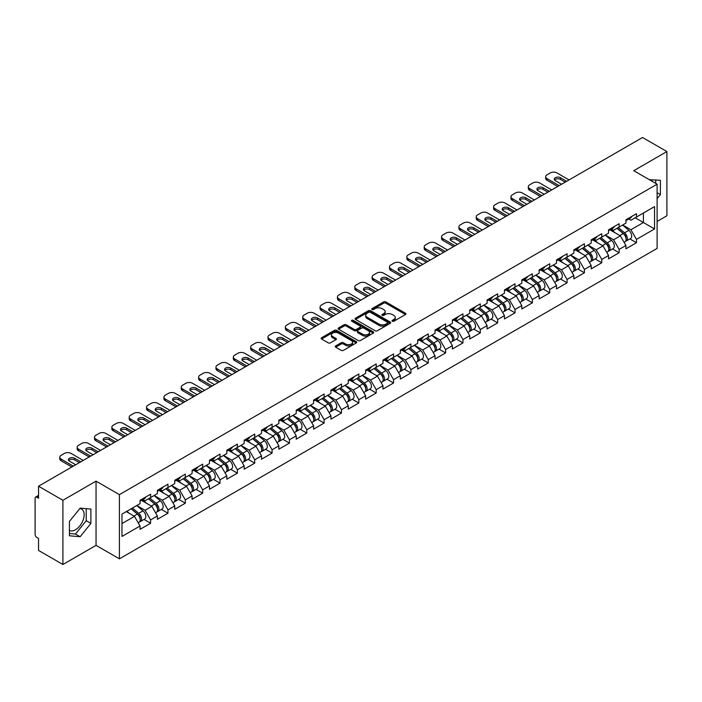 <?xml version="1.0" encoding="UTF-8"?>
<svg xmlns="http://www.w3.org/2000/svg" width="702" height="702" viewBox="0 0 702 702"><rect width="100%" height="100%" fill="white"/><g stroke="black" fill="none" stroke-linecap="round" stroke-linejoin="round"><path stroke-width="1.05" d="M392.357 321.218A1.079 0.623 0 0 0 393.883 321.218L405.484 314.522A1.544 0.895 0 0 0 405.931 313.891A1.544 0.895 0 0 0 405.484 313.259L385.828 301.913A1.544 0.895 0 0 0 383.643 301.913L372.042 308.617A1.079 0.623 0 0 0 371.727 309.055A1.079 0.623 0 0 0 372.042 309.494A1.079 0.623 0 0 0 373.578 309.494L375.079 308.626A4.94 2.852 0 0 1 382.063 308.626L383.704 309.573A4.94 2.852 0 0 1 385.152 311.591A4.94 2.852 0 0 1 383.704 313.61L382.204 314.478A1.079 0.623 0 0 0 381.879 314.917A1.079 0.623 0 0 0 382.204 315.356A1.079 0.623 0 0 0 383.731 315.356L385.231 314.487A4.94 2.852 0 0 1 392.216 314.487L393.857 315.435A4.94 2.852 0 0 1 395.305 317.453A4.94 2.852 0 0 1 393.857 319.471L392.357 320.34A1.079 0.623 0 0 0 392.041 320.779A1.079 0.623 0 0 0 392.357 321.218L392.357 320.34M69.419 530.405A12.267 7.081 120 0 0 75.474 529.756A12.267 7.081 120 0 0 83.494 518.945A12.267 7.081 120 0 0 81.616 509.108A12.267 7.081 120 0 0 79.8 508.555M649.447 179.765A12.267 7.081 -60 0 1 651.123 180.309A12.267 7.081 -60 0 1 652.43 181.485M335.714 345.91A1.544 0.895 0 0 0 335.266 346.542A1.544 0.895 0 0 0 335.714 347.174L341.233 350.359A1.544 0.895 0 0 0 343.41 350.359L356.3 342.918A1.544 0.895 0 0 0 356.748 342.286A1.544 0.895 0 0 0 356.3 341.663L336.644 330.317A1.544 0.895 0 0 0 334.459 330.317L321.577 337.75A1.544 0.895 0 0 0 321.121 338.382A1.544 0.895 0 0 0 321.577 339.013L328.238 342.857A1.544 0.895 0 0 0 330.423 342.857L335.933 339.671A1.544 0.895 0 0 0 336.39 339.04A1.544 0.895 0 0 0 335.933 338.417L332.634 336.504A4.133 2.387 0 0 1 331.423 334.819A4.133 2.387 0 0 1 333.968 332.616A4.133 2.387 0 0 1 338.469 333.134L351.412 340.602A4.133 2.387 0 0 1 352.623 342.286A4.133 2.387 0 0 1 350.07 344.489A4.133 2.387 0 0 1 345.568 343.98L343.41 342.734A1.544 0.895 0 0 0 341.233 342.734L335.714 345.91L335.714 347.174L341.233 344.015L341.233 342.734M96.051 481.142L62.908 500.28L38.549 486.214L642.541 137.504L666.9 151.562L633.757 170.7L657.116 184.187L119.41 494.629L96.051 481.142L96.051 545.357L119.41 558.845L119.41 494.629M375.184 330.756A1.544 0.895 0 0 0 377.369 330.756L390.251 323.315A1.544 0.895 0 0 0 390.707 322.683A1.544 0.895 0 0 0 390.251 322.051L370.603 310.705A1.544 0.895 0 0 0 368.418 310.705L355.537 318.146A1.544 0.895 0 0 0 355.08 318.778A1.544 0.895 0 0 0 355.537 319.41L375.184 330.756M352.193 321.455A1.079 0.623 0 0 1 353.29 321.604L353.29 320.323L373.271 331.862A1.544 0.895 0 0 1 373.727 332.485A1.544 0.895 0 0 1 373.271 333.117L360.389 340.558A1.544 0.895 0 0 1 358.204 340.558L338.557 329.212L338.557 327.948A1.544 0.895 0 0 0 338.101 328.58A1.544 0.895 0 0 0 338.557 329.212M338.557 327.948L344.068 324.763A1.544 0.895 0 0 1 346.253 324.763L354.22 329.37A1.544 0.895 0 0 0 356.405 329.37L360.065 327.255A1.544 0.895 0 0 0 360.512 326.623A1.544 0.895 0 0 0 360.065 325.991L351.763 321.209A1.079 0.623 0 0 1 351.448 320.761A1.079 0.623 0 0 1 352.114 320.191A1.079 0.623 0 0 1 353.29 320.323M119.41 558.845L657.116 248.411L657.116 184.187M144.015 519.427L150.614 523.236L150.614 519.901L145.051 510.266L136.82 505.51M150.614 523.236L140.049 529.334L140.049 526L121.972 536.433L121.972 514.083L140.049 503.65L140.049 500.307L150.614 494.208L150.614 497.551L157.397 493.629L157.397 490.294L167.971 484.187L167.971 487.53L174.754 483.617L174.754 480.273L185.319 474.175L185.319 477.509L192.102 473.596L192.102 470.252L202.667 464.154L202.667 467.497L209.459 463.574L209.459 460.24L220.024 454.133L220.024 457.476L226.807 453.562L226.807 450.219L237.373 444.12L237.373 447.455L244.164 443.541L244.164 440.198L254.729 434.099L254.729 437.443L261.513 433.52L261.513 430.186L272.078 424.078L272.078 427.421L278.87 423.508L278.87 420.165L289.435 414.066L289.435 417.4L296.218 413.487L296.218 410.143L306.783 404.045L306.783 407.388L313.575 403.466L313.575 400.131L324.14 394.024L324.14 397.367L330.923 393.445L330.923 390.11L341.488 384.012L341.488 387.346L348.271 383.432L348.271 380.089L358.845 373.99L358.845 377.334L365.628 373.411L365.628 370.077L376.193 363.969L376.193 367.313L382.976 363.39L382.976 360.056L393.55 353.957L393.55 357.292L400.333 353.378L400.333 350.035L410.898 343.936L410.898 347.279L417.681 343.357L417.681 340.022L428.255 333.915L428.255 337.258L435.038 333.336L435.038 330.001L445.603 323.903L445.603 327.237L452.386 323.324L452.386 319.98L462.951 313.882L462.951 317.216L469.743 313.303L469.743 309.959L480.308 303.861L480.308 307.204L487.091 303.282L487.091 299.947L497.657 293.848L497.657 297.183L504.448 293.269L504.448 289.926L515.014 283.827L515.014 287.162L521.797 283.248L521.797 279.905L532.362 273.806L532.362 277.15L539.154 273.227L539.154 269.893L549.719 263.794L549.719 267.129L556.502 263.215L556.502 259.872L567.067 253.773L567.067 257.107L573.85 253.194L573.85 249.851L584.424 243.752L584.424 247.095L591.207 243.173L591.207 239.838L601.772 233.731L601.772 237.074L608.555 233.161L608.555 229.817L619.129 223.719L619.129 227.053L625.912 223.139L625.912 219.796L636.477 213.698L636.477 217.041L654.554 206.599L654.554 228.949L636.477 239.391L630.914 229.756L622.683 225M629.878 238.917L636.477 242.725L636.477 239.391M636.477 242.725L625.912 248.824L625.912 245.489L619.129 249.403L613.566 239.768L605.335 235.021M612.53 248.938L619.129 252.746L619.129 249.403M619.129 252.746L608.555 258.845L608.555 255.502L601.772 259.424L596.209 249.789L587.978 245.042M595.173 258.95L601.772 262.759L601.772 259.424M601.772 262.759L591.207 268.866L591.207 265.523L584.424 269.445L578.86 259.81L570.629 255.054M577.825 268.971L584.424 272.78L584.424 269.445M584.424 272.78L573.85 278.878L573.85 275.544L567.067 279.457L561.503 269.822L553.273 265.075M560.468 278.992L567.067 282.801L567.067 279.457M567.067 282.801L556.502 288.899L556.502 285.565L549.719 289.478L544.155 279.844L535.924 275.096M543.12 289.005L549.719 292.822L549.719 289.478M549.719 292.822L539.154 298.92L539.154 295.577L532.362 299.5L526.807 289.865L518.567 285.109M525.763 299.026L532.362 302.834L532.362 299.5M532.362 302.834L521.797 308.933L521.797 305.598L515.014 309.512L509.45 299.886L501.219 295.13M508.415 309.047L515.014 312.855L515.014 309.512M515.014 312.855L504.448 318.954L504.448 315.619L497.657 319.533L492.102 309.898L483.871 305.151M491.058 319.059L497.657 322.876L497.657 319.533M497.657 322.876L487.091 328.975L487.091 325.631L480.308 329.554L474.745 319.919L466.514 315.163M473.71 329.08L480.308 332.888L480.308 329.554M480.308 332.888L469.743 338.987L469.743 335.653L462.951 339.566L457.397 329.94L449.166 325.184M456.353 339.101L462.951 342.909L462.951 339.566M462.951 342.909L452.386 349.008L452.386 345.674L445.603 349.587L440.04 339.952L431.809 335.205M439.004 349.113L445.603 352.93L445.603 349.587M445.603 352.93L435.038 359.029L435.038 355.686L428.255 359.608L422.692 349.973L414.461 345.217M421.648 359.134L428.255 362.943L428.255 359.608M428.255 362.943L417.681 369.05L417.681 365.707L410.898 369.621L405.335 359.994L397.104 355.238M404.299 369.155L410.898 372.964L410.898 369.621M410.898 372.964L400.333 379.062L400.333 375.728L393.55 379.642L387.987 370.007L379.756 365.259M386.951 379.168L393.55 382.985L393.55 379.642M393.55 382.985L382.976 389.083L382.976 385.74L376.193 389.663L370.63 380.028L362.399 375.272M369.594 389.189L376.193 392.997L376.193 389.663M376.193 392.997L365.628 399.105L365.628 395.761L358.845 399.675L353.281 390.049L345.051 385.293M352.246 399.21L358.845 403.018L358.845 399.675M358.845 403.018L348.271 409.117L348.271 405.782L341.488 409.696L335.925 400.061L327.694 395.314M334.889 409.222L341.488 413.039L341.488 409.696M341.488 413.039L330.923 419.138L330.923 415.795L324.14 419.717L318.576 410.082L310.345 405.326M317.541 419.243L324.14 423.052L324.14 419.717M324.14 423.052L313.575 429.159L313.575 425.816L306.783 429.729L301.219 420.103L292.988 415.347M300.184 429.264L306.783 433.073L306.783 429.729M306.783 433.073L296.218 439.171L296.218 435.837L289.435 439.75L283.871 430.115L275.64 425.368M282.836 439.276L289.435 443.094L289.435 439.75M289.435 443.094L278.87 449.192L278.87 445.849L272.078 449.771L266.523 440.136L258.283 435.38M265.479 449.298L272.078 453.106L272.078 449.771M272.078 453.106L261.513 459.213L261.513 455.87L254.729 459.784L249.166 450.157L240.935 445.401M248.131 459.319L254.729 463.127L254.729 459.784M254.729 463.127L244.164 469.226L244.164 465.891L237.373 469.805L231.818 460.17L223.587 455.422M230.774 469.34L237.373 473.148L237.373 469.805M237.373 473.148L226.807 479.247L226.807 475.903L220.024 479.826L214.461 470.191L206.23 465.435M213.426 479.352L220.024 483.16L220.024 479.826M220.024 483.16L209.459 489.268L209.459 485.924L202.667 489.847L197.113 480.212L188.882 475.456M196.069 489.373L202.667 493.181L202.667 489.847M202.667 493.181L192.102 499.28L192.102 495.945L185.319 499.859L179.756 490.224L171.525 485.477M178.72 499.394L185.319 503.202L185.319 499.859M185.319 503.202L174.754 509.301L174.754 505.958L167.971 509.88L162.408 500.245L154.177 495.498M161.363 509.406L167.971 513.215L167.971 509.88M167.971 513.215L157.397 519.322L157.397 515.979L150.614 519.901M142.901 499.517L145.051 500.763L150.614 497.551M145.051 510.266L151.843 506.344L141.453 500.351M157.397 515.979L151.843 506.344M160.258 489.496L162.408 490.742L167.971 487.53M162.408 500.245L169.191 496.332L158.81 490.338M174.754 505.958L169.191 496.332M177.606 479.484L179.756 480.721L185.319 477.509M179.756 490.224L186.539 486.31L176.158 480.317M192.102 495.945L186.539 486.31M194.963 469.462L197.113 470.709L202.667 467.497M197.113 480.212L203.896 476.289L193.515 470.296M209.459 485.924L203.896 476.289M212.311 459.441L214.461 460.688L220.024 457.476M214.461 470.191L221.244 466.277L210.863 460.284M226.807 475.903L221.244 466.277M229.668 449.429L231.818 450.666L237.373 447.455M231.818 460.17L238.601 456.256L228.22 450.263M244.164 465.891L238.601 456.256M247.016 439.408L249.166 440.654L254.729 437.443M249.166 450.157L255.949 446.235L245.568 440.242M261.513 455.87L255.949 446.235M264.364 429.387L266.523 430.633L272.078 427.421M266.523 440.136L273.306 436.223L262.925 430.229M278.87 445.849L273.306 436.223M281.721 419.375L283.871 420.612L289.435 417.4M283.871 430.115L290.654 426.202L280.273 420.208M296.218 435.837L290.654 426.202M299.07 409.354L301.219 410.6L306.783 407.388M301.219 420.103L308.011 416.181L297.63 410.187M313.575 425.816L308.011 416.181M316.426 399.333L318.576 400.579L324.14 397.367M318.576 410.082L325.359 406.168L314.979 400.175M330.923 415.795L325.359 406.168M333.775 389.32L335.925 390.558L341.488 387.346M335.925 400.061L342.716 396.147L332.336 390.154M348.271 405.782L342.716 396.147M351.132 379.299L353.281 380.537L358.845 377.334M353.281 390.049L360.065 386.126L349.684 380.133M365.628 395.761L360.065 386.126M368.48 369.278L370.63 370.524L376.193 367.313M370.63 380.028L377.422 376.114L367.032 370.112M382.976 385.74L377.422 376.114M385.837 359.266L387.987 360.503L393.55 357.292M387.987 370.007L394.77 366.093L384.389 360.1M400.333 375.728L394.77 366.093M403.185 349.245L405.335 350.482L410.898 347.279M405.335 359.994L412.118 356.072L401.737 350.079M417.681 365.707L412.118 356.072M420.542 339.224L422.692 340.47L428.255 337.258M422.692 349.973L429.475 346.051L419.094 340.058M435.038 355.686L429.475 346.051M437.89 329.212L440.04 330.449L445.603 327.237M440.04 339.952L446.823 336.039L436.442 330.045M452.386 345.674L446.823 336.039M455.247 319.191L457.397 320.428L462.951 317.216M457.397 329.94L464.18 326.018L453.799 320.024M469.743 335.653L464.18 326.018M472.595 309.17L474.745 310.416L480.308 307.204M474.745 319.919L481.528 315.997L471.147 310.003M487.091 325.631L481.528 315.997M489.952 299.157L492.102 300.395L497.657 297.183M492.102 309.898L498.885 305.984L488.504 299.991M504.448 315.619L498.885 305.984M507.3 289.136L509.45 290.374L515.014 287.162M509.45 299.886L516.233 295.963L505.852 289.97M521.797 305.598L516.233 295.963M524.648 279.115L526.807 280.361L532.362 277.15M526.807 289.865L533.59 285.942L523.209 279.949M539.154 295.577L533.59 285.942M542.005 269.103L544.155 270.34L549.719 267.129M544.155 279.844L550.938 275.93L540.558 269.937M556.502 285.565L550.938 275.93M559.354 259.082L561.503 260.319L567.067 257.107M561.503 269.822L568.295 265.909L557.914 259.915M573.85 275.544L568.295 265.909M576.711 249.061L578.86 250.307L584.424 247.095M578.86 259.81L585.643 255.888L575.263 249.894M591.207 265.523L585.643 255.888M594.059 239.049L596.209 240.286L601.772 237.074M596.209 249.789L603 245.875L592.62 239.882M608.555 255.502L603 245.875M611.416 229.027L613.566 230.265L619.129 227.053M613.566 239.768L620.349 235.854L609.968 229.861M625.912 245.489L620.349 235.854M628.764 219.006L630.914 220.252L636.477 217.041M630.914 229.756L643.427 222.525L643.427 213.022L654.554 206.599M635.196 217.778L654.554 228.949M657.116 221.437L666.9 215.786L666.9 151.562M62.908 500.28L62.908 564.496L38.549 550.438L38.549 538.425L36.767 537.399A2.36 1.36 -120 0 1 35.1 534.512L35.1 498.157A2.36 1.36 -120 0 1 35.591 497.077A2.36 1.36 -120 0 1 36.767 497.191L38.549 498.227L38.549 486.214M62.908 564.496L96.051 545.357M121.972 523.587L134.486 516.365L126.255 511.609M140.049 526L134.486 516.365M657.116 198.675L660.389 194.586L660.389 180.274L649.35 179.703M90.883 509.082L80.151 508.125L69.419 521.472L69.419 535.784L80.151 536.749L90.883 523.394L90.883 509.082M392.787 321.376L393.857 320.753A4.94 2.852 0 0 0 395.305 318.734L395.305 317.453M385.152 311.591L385.152 312.873A4.94 2.852 0 0 1 383.704 314.891L382.634 315.514M405.466 314.531L385.828 303.203A1.544 0.895 0 0 0 383.643 303.203L372.481 309.652M390.233 323.332L370.603 311.995A1.544 0.895 0 0 0 368.418 311.995L355.554 319.419M387.522 323.131A1.079 0.623 0 0 0 387.837 322.683A1.079 0.623 0 0 0 387.522 322.244L370.27 312.285A1.079 0.623 0 0 0 368.743 312.285L367.164 313.197A4.94 2.852 0 0 0 365.716 315.216A4.94 2.852 0 0 0 367.164 317.234L378.948 324.043A4.94 2.852 0 0 0 385.942 324.043L387.522 323.131L387.522 324.412A1.079 0.623 0 0 0 387.837 323.973L387.837 322.683M365.716 315.216L365.716 316.497A4.94 2.852 0 0 0 367.164 318.515L367.164 317.234M387.522 324.412L385.942 325.324A4.94 2.852 0 0 1 378.948 325.324L367.164 318.515M338.575 329.22L344.068 326.053L344.068 324.763M360.512 326.623L360.512 327.913A1.544 0.895 0 0 1 360.065 328.545L356.405 330.651A1.544 0.895 0 0 1 354.22 330.651L346.253 326.053A1.544 0.895 0 0 0 344.068 326.053M353.29 321.604L373.253 333.134M362.495 334.143A4.133 2.387 0 0 0 366.997 334.661A4.133 2.387 0 0 0 369.542 332.458A4.133 2.387 0 0 0 368.331 330.774L363.776 328.141A1.544 0.895 0 0 0 361.591 328.141L357.932 330.247A1.544 0.895 0 0 0 357.485 330.879A1.544 0.895 0 0 0 357.932 331.511L362.495 334.143L362.495 335.424A4.133 2.387 0 0 0 366.997 335.942A4.133 2.387 0 0 0 369.542 333.74L369.542 332.458M357.485 330.879L357.485 332.169A1.544 0.895 0 0 0 357.932 332.792L357.932 331.511M362.495 335.424L357.932 332.792M352.623 342.286L352.623 343.576A4.133 2.387 0 0 1 350.07 345.779A4.133 2.387 0 0 1 345.568 345.261L343.41 344.015A1.544 0.895 0 0 0 341.233 344.015M331.423 334.819L331.423 336.109A4.133 2.387 0 0 0 332.634 337.794L332.634 336.504M335.916 339.689L332.634 337.794M356.274 342.936L336.644 331.598A1.544 0.895 0 0 0 334.459 331.598L321.595 339.022M655.721 183.389L655.721 179.861M657.116 192.69L660.389 194.586M69.419 533.511L75.474 534.047L86.214 520.7L86.214 508.66M86.214 520.7L90.883 523.394M75.474 534.047L80.151 536.749M624.587 234.573L623.806 234.126M625.579 241.198A5.195 3.001 -120 0 0 626.333 240.962A5.195 3.001 -120 0 0 627.272 237.337A5.195 3.001 -120 0 0 624.569 232.81L618.304 227.527M626.333 240.962L630.624 238.487A5.195 3.001 -120 0 0 631.554 234.863A5.195 3.001 -120 0 0 628.852 230.335L622.586 225.061M617.102 228.229L624.245 234.249A3.15 1.816 60 0 1 625.938 238.127M624.06 242.278L624.999 241.734A5.195 3.001 -120 0 0 625.938 238.101A5.195 3.001 -120 0 0 623.236 233.582L616.97 228.299M615.163 232.862L610.942 229.3M554.58 180.019A3.615 2.088 180 0 1 560.45 179.37L565.233 182.134M557.721 186.469L547.051 180.309A4.721 2.72 180 0 1 545.665 178.378L545.665 176.711A4.721 2.72 0 0 0 547.051 178.633L547.051 180.309M627.307 218.998A5.195 3.001 60 0 1 626.333 220.41A5.195 3.001 60 0 1 625.912 220.586M631.589 216.523A5.195 3.001 60 0 1 630.624 217.936L626.333 220.41M545.665 176.711A4.721 2.72 0 0 1 547.051 174.78L550.271 172.92A4.721 2.72 0 0 1 556.949 172.92L569.068 179.923M559.169 185.635L547.051 178.633M561.565 184.257L555.335 180.66A3.615 2.088 180 0 1 554.273 179.177A3.615 2.088 180 0 1 556.51 177.255A3.615 2.088 180 0 1 560.45 177.703L566.681 181.3M607.239 244.594L606.458 244.147M608.23 251.211A5.195 3.001 -120 0 0 608.985 250.983A5.195 3.001 -120 0 0 609.915 247.35A5.195 3.001 -120 0 0 607.212 242.831L600.956 237.548M608.985 250.983L613.267 248.508A5.195 3.001 -120 0 0 614.197 244.875A5.195 3.001 -120 0 0 611.495 240.356L605.238 235.073M599.745 238.241L606.888 244.27A3.15 1.816 60 0 1 608.59 248.148M606.703 252.299L607.651 251.746A5.195 3.001 -120 0 0 608.581 248.122A5.195 3.001 -120 0 0 605.879 243.603L599.622 238.32M597.814 242.883L593.594 239.321M589.882 254.615L589.101 254.168M590.882 261.232A5.195 3.001 -120 0 0 591.637 260.995A5.195 3.001 -120 0 0 592.567 257.371A5.195 3.001 -120 0 0 589.864 252.852L583.599 247.569M591.637 260.995L595.919 258.52A5.195 3.001 -120 0 0 596.849 254.896A5.195 3.001 -120 0 0 594.146 250.377L587.881 245.095M582.397 248.262L589.54 254.291A3.15 1.816 60 0 1 591.233 258.16M589.355 262.311L590.294 261.767A5.195 3.001 -120 0 0 591.233 258.143A5.195 3.001 -120 0 0 588.53 253.615L582.265 248.332M580.466 252.895L576.237 249.333M572.534 264.628L571.753 264.18M573.525 271.253A5.195 3.001 -120 0 0 574.28 271.016A5.195 3.001 -120 0 0 575.21 267.392A5.195 3.001 -120 0 0 572.507 262.864L566.251 257.581M574.28 271.016L578.562 268.541A5.195 3.001 -120 0 0 579.492 264.917A5.195 3.001 -120 0 0 576.79 260.389L570.533 255.116M565.04 258.283L572.183 264.303A3.15 1.816 60 0 1 573.885 268.182M571.998 272.332L572.946 271.788A5.195 3.001 -120 0 0 573.876 268.155A5.195 3.001 -120 0 0 571.174 263.636L564.917 258.354M563.109 262.917L558.889 259.354M555.177 274.649L554.396 274.201M556.177 281.265A5.195 3.001 -120 0 0 556.932 281.037A5.195 3.001 -120 0 0 557.862 277.404A5.195 3.001 -120 0 0 555.159 272.885L548.894 267.602M556.932 281.037L561.214 278.562A5.195 3.001 -120 0 0 562.144 274.93A5.195 3.001 -120 0 0 559.441 270.41L553.176 265.128M547.692 268.296L554.834 274.324A3.15 1.816 60 0 1 556.528 278.203M554.65 282.353L555.598 281.8A5.195 3.001 -120 0 0 556.528 278.176A5.195 3.001 -120 0 0 553.825 273.657L547.56 268.375M545.761 272.938L541.532 269.375M537.829 284.67L537.048 284.222M538.82 291.286A5.195 3.001 -120 0 0 539.575 291.049A5.195 3.001 -120 0 0 540.505 287.425A5.195 3.001 -120 0 0 537.802 282.906L531.546 277.623M539.575 291.049L543.857 288.583A5.195 3.001 -120 0 0 544.787 284.951A5.195 3.001 -120 0 0 542.084 280.431L535.828 275.149M530.343 278.317L537.478 284.345A3.15 1.816 60 0 1 539.18 288.215M537.293 292.365L538.241 291.821A5.195 3.001 -120 0 0 539.171 288.197A5.195 3.001 -120 0 0 536.468 283.669L530.212 278.387M528.404 282.95L524.183 279.387M537.223 190.031A3.615 2.088 180 0 1 543.102 189.391L547.885 192.155M540.373 196.49L529.694 190.321A4.721 2.72 180 0 1 528.316 188.399L528.316 186.723A4.721 2.72 0 0 0 529.694 188.654L529.694 190.321M609.95 229.01A5.195 3.001 60 0 1 608.985 230.431A5.195 3.001 60 0 1 608.555 230.607M614.232 226.544A5.195 3.001 60 0 1 613.267 227.957L608.985 230.431M528.316 186.723A4.721 2.72 0 0 1 529.694 184.801L532.923 182.941A4.721 2.72 0 0 1 539.592 182.941L551.719 189.935M541.821 195.656L529.694 188.654M544.208 194.27L537.978 190.672A3.615 2.088 180 0 1 536.925 189.198A3.615 2.088 180 0 1 539.154 187.267A3.615 2.088 180 0 1 543.102 187.724L549.324 191.321M519.875 200.052A3.615 2.088 180 0 1 525.745 199.412L530.528 202.167M523.016 206.502L512.346 200.342A4.721 2.72 180 0 1 510.959 198.412L510.959 196.744A4.721 2.72 0 0 0 512.346 198.675L512.346 200.342M592.602 239.031A5.195 3.001 60 0 1 591.637 240.444A5.195 3.001 60 0 1 591.207 240.619M596.884 236.556A5.195 3.001 60 0 1 595.919 237.978L591.637 240.444M510.959 196.744A4.721 2.72 0 0 1 512.346 194.823L515.566 192.953A4.721 2.72 0 0 1 522.244 192.953L534.362 199.956M524.464 205.668L512.346 198.675M526.86 204.291L520.63 200.693A3.615 2.088 180 0 1 519.568 199.219A3.615 2.088 180 0 1 521.805 197.288A3.615 2.088 180 0 1 525.745 197.736L531.976 201.334M502.518 210.073A3.615 2.088 180 0 1 508.397 209.424L513.18 212.188M505.668 216.523L494.989 210.363A4.721 2.72 180 0 1 493.611 208.433L493.611 206.765A4.721 2.72 0 0 0 494.989 208.687L494.989 210.363M575.245 249.052A5.195 3.001 60 0 1 574.28 250.465A5.195 3.001 60 0 1 573.85 250.64M579.527 246.577A5.195 3.001 60 0 1 578.562 247.99L574.28 250.465M493.611 206.765A4.721 2.72 0 0 1 494.989 204.835L498.218 202.975A4.721 2.72 0 0 1 504.887 202.975L517.014 209.977M507.116 215.69L494.989 208.687M509.503 214.312L503.281 210.714A3.615 2.088 180 0 1 502.22 209.231A3.615 2.088 180 0 1 504.448 207.309A3.615 2.088 180 0 1 508.397 207.757L514.619 211.355M485.17 220.086A3.615 2.088 180 0 1 491.04 219.445L495.823 222.209M488.32 226.544L477.641 220.375A4.721 2.72 180 0 1 476.254 218.454L476.254 216.778A4.721 2.72 0 0 0 477.641 218.708L477.641 220.375M557.897 259.064A5.195 3.001 60 0 1 556.932 260.486A5.195 3.001 60 0 1 556.502 260.661M562.179 256.599A5.195 3.001 60 0 1 561.214 258.011L556.932 260.486M476.254 216.778A4.721 2.72 0 0 1 477.641 214.856L480.861 212.996A4.721 2.72 0 0 1 487.539 212.996L499.666 219.989M489.759 225.711L477.641 218.708M492.155 224.324L485.924 220.726A3.615 2.088 180 0 1 484.863 219.252A3.615 2.088 180 0 1 487.1 217.322A3.615 2.088 180 0 1 491.04 217.778L497.27 221.376M467.813 230.107A3.615 2.088 180 0 1 473.692 229.466L478.474 232.222M470.963 236.556L460.284 230.396A4.721 2.72 180 0 1 458.906 228.466L458.906 226.799A4.721 2.72 0 0 0 460.284 228.729L460.284 230.396M540.54 269.085A5.195 3.001 60 0 1 539.575 270.498A5.195 3.001 60 0 1 539.154 270.674M544.822 266.611A5.195 3.001 60 0 1 543.857 268.032L539.575 270.498M458.906 226.799A4.721 2.72 0 0 1 460.284 224.877L463.513 223.008A4.721 2.72 0 0 1 470.182 223.008L482.309 230.01M472.411 235.723L460.284 228.729M474.798 234.345L468.576 230.747A3.615 2.088 180 0 1 467.514 229.273A3.615 2.088 180 0 1 469.743 227.343A3.615 2.088 180 0 1 473.692 227.799L479.922 231.388M520.472 294.682L519.699 294.235M521.472 301.307A5.195 3.001 -120 0 0 522.227 301.07A5.195 3.001 -120 0 0 523.157 297.446A5.195 3.001 -120 0 0 520.454 292.918L514.189 287.636M522.227 301.07L526.509 298.596A5.195 3.001 -120 0 0 527.439 294.972A5.195 3.001 -120 0 0 524.736 290.444L518.48 285.17M512.986 288.338L520.129 294.357A3.15 1.816 60 0 1 521.823 298.236M519.945 302.387L520.893 301.842A5.195 3.001 -120 0 0 521.823 298.21A5.195 3.001 -120 0 0 519.12 293.69L512.855 288.408M511.056 292.971L506.826 289.408M450.465 240.128A3.615 2.088 180 0 1 456.335 239.479L461.117 242.243M453.615 246.577L442.936 240.417A4.721 2.72 180 0 1 441.549 238.487L441.549 236.82A4.721 2.72 0 0 0 442.936 238.741L442.936 240.417M523.192 279.106A5.195 3.001 60 0 1 522.227 280.519A5.195 3.001 60 0 1 521.797 280.695M527.474 276.632A5.195 3.001 60 0 1 526.509 278.045L522.227 280.519M441.549 236.82A4.721 2.72 0 0 1 442.936 234.889L446.156 233.029A4.721 2.72 0 0 1 452.834 233.029L464.961 240.031M455.054 245.744L442.936 238.741M457.45 244.366L451.219 240.768A3.615 2.088 180 0 1 450.157 239.294A3.615 2.088 180 0 1 452.395 237.364A3.615 2.088 180 0 1 456.335 237.811L462.565 241.409M503.123 304.703L502.342 304.256M504.115 311.319A5.195 3.001 -120 0 0 504.87 311.091A5.195 3.001 -120 0 0 505.809 307.458A5.195 3.001 -120 0 0 503.097 302.939L496.841 297.657M504.87 311.091L509.152 308.617A5.195 3.001 -120 0 0 510.091 304.993A5.195 3.001 -120 0 0 507.379 300.465L501.123 295.182M495.638 298.35L502.772 304.378A3.15 1.816 60 0 1 504.475 308.257M502.588 312.408L503.536 311.855A5.195 3.001 -120 0 0 504.466 308.231A5.195 3.001 -120 0 0 501.763 303.712L495.507 298.429M493.699 302.992L489.478 299.429M433.108 250.14A3.615 2.088 180 0 1 438.987 249.5L443.769 252.264M436.258 256.599L425.579 250.43A4.721 2.72 180 0 1 424.201 248.508L424.201 246.832A4.721 2.72 0 0 0 425.579 248.762L425.579 250.43M505.835 289.119A5.195 3.001 60 0 1 504.87 290.54A5.195 3.001 60 0 1 504.448 290.716M510.117 286.653A5.195 3.001 60 0 1 509.152 288.066L504.87 290.54M424.201 246.832A4.721 2.72 0 0 1 425.579 244.91L428.808 243.05A4.721 2.72 0 0 1 435.477 243.05L447.604 250.044M437.706 255.765L425.579 248.762M440.093 254.378L433.871 250.79A3.615 2.088 180 0 1 432.809 249.307A3.615 2.088 180 0 1 435.038 247.376A3.615 2.088 180 0 1 438.987 247.832L445.217 251.43M485.766 314.724L484.994 314.277M486.767 321.34A5.195 3.001 -120 0 0 487.521 321.104A5.195 3.001 -120 0 0 488.452 317.479A5.195 3.001 -120 0 0 485.749 312.96L479.492 307.678M487.521 321.104L491.804 318.638A5.195 3.001 -120 0 0 492.734 315.005A5.195 3.001 -120 0 0 490.031 310.486L483.775 305.203M478.281 308.371L485.424 314.399A3.15 1.816 60 0 1 487.127 318.269M485.24 322.42L486.188 321.876A5.195 3.001 -120 0 0 487.118 318.252A5.195 3.001 -120 0 0 484.415 313.724L478.15 308.45M476.351 313.004L472.121 309.442M415.76 260.161A3.615 2.088 180 0 1 421.63 259.521L426.412 262.285M418.91 266.62L408.231 260.451A4.721 2.72 180 0 1 406.844 258.52L406.844 256.853A4.721 2.72 0 0 0 408.231 258.784L408.231 260.451M488.487 299.14A5.195 3.001 60 0 1 487.521 300.553A5.195 3.001 60 0 1 487.091 300.728M492.769 296.665A5.195 3.001 60 0 1 491.804 298.087L487.521 300.553M406.844 256.853A4.721 2.72 0 0 1 408.231 254.931L411.451 253.062A4.721 2.72 0 0 1 418.129 253.062L430.256 260.065M420.349 265.777L408.231 258.784M422.744 264.4L416.514 260.802A3.615 2.088 180 0 1 415.452 259.328A3.615 2.088 180 0 1 417.69 257.397A3.615 2.088 180 0 1 421.63 257.853L427.86 261.442M468.418 324.745L467.637 324.289M469.41 331.362A5.195 3.001 -120 0 0 470.164 331.125A5.195 3.001 -120 0 0 471.103 327.501A5.195 3.001 -120 0 0 468.401 322.973L462.135 317.69M470.164 331.125L474.447 328.65A5.195 3.001 -120 0 0 475.386 325.026A5.195 3.001 -120 0 0 472.683 320.507L466.418 315.224M460.933 318.392L468.067 324.412A3.15 1.816 60 0 1 469.77 328.29M467.883 332.441L468.831 331.897A5.195 3.001 -120 0 0 469.761 328.264A5.195 3.001 -120 0 0 467.058 323.745L460.802 318.462M458.994 323.025L454.773 319.463M398.403 270.182A3.615 2.088 180 0 1 404.282 269.542L409.064 272.297M401.553 276.632L390.874 270.472A4.721 2.72 180 0 1 389.496 268.541L389.496 266.874A4.721 2.72 0 0 0 390.874 268.796L390.874 270.472M471.13 309.161A5.195 3.001 60 0 1 470.164 310.574A5.195 3.001 60 0 1 469.743 310.749M475.412 306.686A5.195 3.001 60 0 1 474.447 308.099L470.164 310.574M389.496 266.874A4.721 2.72 0 0 1 390.874 264.944L394.103 263.083A4.721 2.72 0 0 1 400.781 263.083L412.899 270.086M403.001 275.798L390.874 268.796M405.396 274.421L399.166 270.823A3.615 2.088 180 0 1 398.104 269.349A3.615 2.088 180 0 1 400.333 267.418A3.615 2.088 180 0 1 404.282 267.866L410.512 271.463M451.061 334.757L450.289 334.31M452.062 341.374A5.195 3.001 -120 0 0 452.816 341.146A5.195 3.001 -120 0 0 453.746 337.513A5.195 3.001 -120 0 0 451.044 332.994L444.787 327.711M452.816 341.146L457.099 338.671A5.195 3.001 -120 0 0 458.029 335.047A5.195 3.001 -120 0 0 455.326 330.519L449.069 325.237M443.576 328.404L450.719 334.433A3.15 1.816 60 0 1 452.421 338.311M450.535 342.462L451.483 341.909A5.195 3.001 -120 0 0 452.413 338.285A5.195 3.001 -120 0 0 449.71 333.766L443.453 328.483M441.646 333.046L437.416 329.484M381.054 280.195A3.615 2.088 180 0 1 386.925 279.554L391.707 282.318M384.205 286.653L373.525 280.484A4.721 2.72 180 0 1 372.139 278.562L372.139 276.886A4.721 2.72 0 0 0 373.525 278.817L373.525 280.484M453.782 319.182A5.195 3.001 60 0 1 452.816 320.595A5.195 3.001 60 0 1 452.386 320.77M458.064 316.707A5.195 3.001 60 0 1 457.099 318.12L452.816 320.595M372.139 276.886A4.721 2.72 0 0 1 373.525 274.965L376.755 273.104A4.721 2.72 0 0 1 383.424 273.104L395.551 280.098M385.652 285.819L373.525 278.817M388.039 284.433L381.809 280.844A3.615 2.088 180 0 1 380.756 279.361A3.615 2.088 180 0 1 382.985 277.43A3.615 2.088 180 0 1 386.925 277.887L393.155 281.484M433.713 344.779L432.932 344.331M434.705 351.395A5.195 3.001 -120 0 0 435.459 351.158A5.195 3.001 -120 0 0 436.398 347.534A5.195 3.001 -120 0 0 433.696 343.015L427.43 337.732M435.459 351.158L439.742 348.692A5.195 3.001 -120 0 0 440.68 345.059A5.195 3.001 -120 0 0 437.978 340.54L431.712 335.258M426.228 338.425L433.371 344.454A3.15 1.816 60 0 1 435.065 348.324M433.187 352.474L434.126 351.93A5.195 3.001 -120 0 0 435.065 348.306A5.195 3.001 -120 0 0 432.353 343.778L426.096 338.504M424.289 343.067L420.068 339.496M363.697 290.216A3.615 2.088 180 0 1 369.577 289.575L374.359 292.339M366.848 296.674L356.168 290.505A4.721 2.72 180 0 1 354.791 288.575L354.791 286.907A4.721 2.72 0 0 0 356.168 288.838L356.168 290.505M436.425 329.194A5.195 3.001 60 0 1 435.459 330.607A5.195 3.001 60 0 1 435.038 330.782M440.716 326.72A5.195 3.001 60 0 1 439.742 328.141L435.459 330.607M354.791 286.907A4.721 2.72 0 0 1 356.168 284.986L359.398 283.117A4.721 2.72 0 0 1 366.075 283.117L378.194 290.119M368.296 295.832L356.168 288.838M370.691 294.454L364.461 290.856A3.615 2.088 180 0 1 363.399 289.382A3.615 2.088 180 0 1 365.637 287.451A3.615 2.088 180 0 1 369.577 287.908L375.807 291.497M416.356 354.8L415.584 354.343M417.357 361.416A5.195 3.001 -120 0 0 418.111 361.179A5.195 3.001 -120 0 0 419.041 357.555A5.195 3.001 -120 0 0 416.339 353.027L410.082 347.744M418.111 361.179L422.393 358.704A5.195 3.001 -120 0 0 423.324 355.08A5.195 3.001 -120 0 0 420.621 350.561L414.364 345.279M408.871 348.446L416.014 354.466A3.15 1.816 60 0 1 417.716 358.345M415.83 362.495L416.777 361.951A5.195 3.001 -120 0 0 417.708 358.318A5.195 3.001 -120 0 0 415.005 353.799L408.748 348.517M406.941 353.08L402.711 349.517M346.349 300.237A3.615 2.088 180 0 1 352.22 299.596L357.002 302.351M349.499 306.686L338.82 300.526A4.721 2.72 180 0 1 337.434 298.596L337.434 296.928A4.721 2.72 0 0 0 338.82 298.85L338.82 300.526M419.076 339.215A5.195 3.001 60 0 1 418.111 340.628A5.195 3.001 60 0 1 417.681 340.803M423.359 336.741A5.195 3.001 60 0 1 422.393 338.153L418.111 340.628M337.434 296.928A4.721 2.72 0 0 1 338.82 294.998L342.049 293.138A4.721 2.72 0 0 1 348.718 293.138L360.846 300.14M350.947 305.853L338.82 298.85M353.334 304.475L347.104 300.877A3.615 2.088 180 0 1 346.051 299.403A3.615 2.088 180 0 1 348.28 297.472A3.615 2.088 180 0 1 352.22 297.92L358.45 301.518M399.008 364.812L398.227 364.364M400 371.428A5.195 3.001 -120 0 0 400.754 371.2A5.195 3.001 -120 0 0 401.693 367.567A5.195 3.001 -120 0 0 398.99 363.048L392.725 357.766M400.754 371.2L405.036 368.725A5.195 3.001 -120 0 0 405.975 365.101A5.195 3.001 -120 0 0 403.273 360.574L397.007 355.291M391.523 358.459L398.666 364.487A3.15 1.816 60 0 1 400.359 368.366M398.482 372.516L399.42 371.972A5.195 3.001 -120 0 0 400.359 368.339A5.195 3.001 -120 0 0 397.657 363.82L391.391 358.538M389.584 363.101L385.363 359.538M328.992 310.249A3.615 2.088 180 0 1 334.872 309.608L339.654 312.372M332.143 316.707L321.472 310.538A4.721 2.72 180 0 1 320.086 308.617L320.086 306.95A4.721 2.72 0 0 0 321.472 308.871L321.472 310.538M401.728 349.236A5.195 3.001 60 0 1 400.754 350.649A5.195 3.001 60 0 1 400.333 350.825M406.01 346.762A5.195 3.001 60 0 1 405.036 348.174L400.754 350.649M320.086 306.95A4.721 2.72 0 0 1 321.472 305.019L324.693 303.159A4.721 2.72 0 0 1 331.37 303.159L343.489 310.152M333.59 315.874L321.472 308.871M335.986 314.487L329.756 310.898A3.615 2.088 180 0 1 328.694 309.415A3.615 2.088 180 0 1 330.932 307.485A3.615 2.088 180 0 1 334.872 307.941L341.102 311.539M381.66 374.833L380.879 374.385M382.651 381.449A5.195 3.001 -120 0 0 383.406 381.212A5.195 3.001 -120 0 0 384.336 377.588A5.195 3.001 -120 0 0 381.634 373.069L375.377 367.787M383.406 381.212L387.688 378.747A5.195 3.001 -120 0 0 388.618 375.114A5.195 3.001 -120 0 0 385.916 370.595L379.659 365.312M374.166 368.48L381.309 374.508A3.15 1.816 60 0 1 383.011 378.378M381.125 382.529L382.072 381.985A5.195 3.001 -120 0 0 383.002 378.36A5.195 3.001 -120 0 0 380.3 373.833L374.043 368.559M372.235 373.122L368.015 369.55M311.644 320.27A3.615 2.088 180 0 1 317.523 319.629L322.306 322.393M314.794 326.728L304.115 320.56A4.721 2.72 180 0 1 302.737 318.629L302.737 316.962A4.721 2.72 0 0 0 304.115 318.892L304.115 320.56M384.371 359.248A5.195 3.001 60 0 1 383.406 360.661A5.195 3.001 60 0 1 382.976 360.846M388.654 356.774A5.195 3.001 60 0 1 387.688 358.195L383.406 360.661M302.737 316.962A4.721 2.72 0 0 1 304.115 315.04L307.344 313.171A4.721 2.72 0 0 1 314.013 313.171L326.14 320.173M316.242 325.886L304.115 318.892M318.629 324.508L312.399 320.911A3.615 2.088 180 0 1 311.346 319.436A3.615 2.088 180 0 1 313.575 317.506A3.615 2.088 180 0 1 317.523 317.962L323.745 321.551M364.303 384.854L363.522 384.398M365.303 391.47A5.195 3.001 -120 0 0 366.058 391.233A5.195 3.001 -120 0 0 366.988 387.609A5.195 3.001 -120 0 0 364.285 383.081L358.02 377.799M366.058 391.233L370.34 388.759A5.195 3.001 -120 0 0 371.27 385.135A5.195 3.001 -120 0 0 368.568 380.616L362.302 375.333M356.818 378.501L363.961 384.52A3.15 1.816 60 0 1 365.654 388.399M363.776 392.55L364.715 392.006A5.195 3.001 -120 0 0 365.654 388.382A5.195 3.001 -120 0 0 362.952 383.854L356.686 378.571M354.879 383.134L350.658 379.571M294.296 330.291A3.615 2.088 180 0 1 300.166 329.65L304.949 332.406M297.437 336.741L286.767 330.581A4.721 2.72 180 0 1 285.381 328.65L285.381 326.983A4.721 2.72 0 0 0 286.767 328.905L286.767 330.581M367.023 369.27A5.195 3.001 60 0 1 366.058 370.682A5.195 3.001 60 0 1 365.628 370.858M371.305 366.795A5.195 3.001 60 0 1 370.34 368.208L366.058 370.682M285.381 326.983A4.721 2.72 0 0 1 286.767 325.052L289.987 323.192A4.721 2.72 0 0 1 296.665 323.192L308.783 330.194M298.885 335.907L286.767 328.905M301.281 334.529L295.051 330.932A3.615 2.088 180 0 1 293.989 329.457A3.615 2.088 180 0 1 296.226 327.527A3.615 2.088 180 0 1 300.166 327.974L306.397 331.572M346.955 394.866L346.174 394.419M347.946 401.483A5.195 3.001 -120 0 0 348.701 401.254A5.195 3.001 -120 0 0 349.631 397.622A5.195 3.001 -120 0 0 346.928 393.102L340.672 387.82M348.701 401.254L352.983 398.78A5.195 3.001 -120 0 0 353.913 395.156A5.195 3.001 -120 0 0 351.211 390.628L344.954 385.345M339.461 388.513L346.604 394.542A3.15 1.816 60 0 1 348.306 398.42M346.419 402.571L347.367 402.027A5.195 3.001 -120 0 0 348.297 398.394A5.195 3.001 -120 0 0 345.595 393.875L339.338 388.592M337.53 393.155L333.31 389.592M276.939 340.303A3.615 2.088 180 0 1 282.818 339.663L287.601 342.427M280.089 346.762L269.41 340.593A4.721 2.72 180 0 1 268.032 338.671L268.032 337.004A4.721 2.72 0 0 0 269.41 338.926L269.41 340.593M349.666 379.291A5.195 3.001 60 0 1 348.701 380.703A5.195 3.001 60 0 1 348.271 380.879M353.948 376.816A5.195 3.001 60 0 1 352.983 378.229L348.701 380.703M268.032 337.004A4.721 2.72 0 0 1 269.41 335.073L272.639 333.213A4.721 2.72 0 0 1 279.308 333.213L291.435 340.207M281.537 345.928L269.41 338.926M283.924 344.542L277.694 340.953A3.615 2.088 180 0 1 276.641 339.47A3.615 2.088 180 0 1 278.87 337.539A3.615 2.088 180 0 1 282.818 337.995L289.04 341.593M329.598 404.887L328.817 404.44M330.598 411.504A5.195 3.001 -120 0 0 331.353 411.267A5.195 3.001 -120 0 0 332.283 407.643A5.195 3.001 -120 0 0 329.58 403.123L323.315 397.841M331.353 411.267L335.635 408.801A5.195 3.001 -120 0 0 336.565 405.168A5.195 3.001 -120 0 0 333.862 400.649L327.597 395.366M322.113 398.534L329.256 404.563A3.15 1.816 60 0 1 330.949 408.432M329.071 412.583L330.01 412.039A5.195 3.001 -120 0 0 330.949 408.415A5.195 3.001 -120 0 0 328.246 403.896L321.981 398.613M320.182 403.176L315.953 399.605M259.591 350.324A3.615 2.088 180 0 1 265.461 349.684L270.244 352.448M262.741 356.783L252.062 350.614A4.721 2.72 180 0 1 250.675 348.692L250.675 347.016A4.721 2.72 0 0 0 252.062 348.947L252.062 350.614M332.318 389.303A5.195 3.001 60 0 1 331.353 390.716A5.195 3.001 60 0 1 330.923 390.9M336.6 386.837A5.195 3.001 60 0 1 335.635 388.25L331.353 390.716M250.675 347.016A4.721 2.72 0 0 1 252.062 345.094L255.282 343.225A4.721 2.72 0 0 1 261.96 343.225L274.078 350.228M264.18 355.94L252.062 348.947M266.576 354.563L260.345 350.965A3.615 2.088 180 0 1 259.284 349.491A3.615 2.088 180 0 1 261.521 347.56A3.615 2.088 180 0 1 265.461 348.017L271.692 351.605M312.25 414.908L311.469 414.452M313.241 421.525A5.195 3.001 -120 0 0 313.996 421.288A5.195 3.001 -120 0 0 314.926 417.664A5.195 3.001 -120 0 0 312.223 413.136L305.967 407.853M313.996 421.288L318.278 418.813A5.195 3.001 -120 0 0 319.208 415.189A5.195 3.001 -120 0 0 316.505 410.67L310.249 405.387M304.756 408.555L311.899 414.575A3.15 1.816 60 0 1 313.601 418.453M311.714 422.604L312.662 422.06A5.195 3.001 -120 0 0 313.592 418.436A5.195 3.001 -120 0 0 310.889 413.908L304.633 408.625M302.825 413.188L298.604 409.626M242.234 360.345A3.615 2.088 180 0 1 248.113 359.705L252.895 362.46M245.384 366.795L234.705 360.635A4.721 2.72 180 0 1 233.327 358.704L233.327 357.037A4.721 2.72 0 0 0 234.705 358.959L234.705 360.635M314.961 399.324A5.195 3.001 60 0 1 313.996 400.737A5.195 3.001 60 0 1 313.575 400.912M319.243 396.849A5.195 3.001 60 0 1 318.278 398.262L313.996 400.737M233.327 357.037A4.721 2.72 0 0 1 234.705 355.107L237.934 353.246A4.721 2.72 0 0 1 244.603 353.246L256.73 360.249M246.832 365.961L234.705 358.959M249.219 364.584L242.997 360.986A3.615 2.088 180 0 1 241.936 359.512A3.615 2.088 180 0 1 244.164 357.581A3.615 2.088 180 0 1 248.113 358.029L254.335 361.627M294.893 424.921L294.112 424.473M295.893 431.537A5.195 3.001 -120 0 0 296.648 431.309A5.195 3.001 -120 0 0 297.578 427.676A5.195 3.001 -120 0 0 294.875 423.157L288.61 417.874M296.648 431.309L300.93 428.834A5.195 3.001 -120 0 0 301.86 425.21A5.195 3.001 -120 0 0 299.157 420.682L292.892 415.4M287.408 418.576L294.55 424.596A3.15 1.816 60 0 1 296.244 428.474M294.366 432.625L295.314 432.081A5.195 3.001 -120 0 0 296.244 428.448A5.195 3.001 -120 0 0 293.541 423.929L287.276 418.646M285.477 423.209L281.248 419.647M224.886 370.358A3.615 2.088 180 0 1 230.756 369.717L235.539 372.481M228.036 376.816L217.357 370.647A4.721 2.72 180 0 1 215.97 368.725L215.97 367.058A4.721 2.72 0 0 0 217.357 368.98L217.357 370.647M297.613 409.345A5.195 3.001 60 0 1 296.648 410.758A5.195 3.001 60 0 1 296.218 410.933M301.895 406.87A5.195 3.001 60 0 1 300.93 408.283L296.648 410.758M215.97 367.058A4.721 2.72 0 0 1 217.357 365.128L220.577 363.267A4.721 2.72 0 0 1 227.255 363.267L239.382 370.27M229.475 375.982L217.357 368.98M231.871 374.596L225.64 371.007A3.615 2.088 180 0 1 224.579 369.524A3.615 2.088 180 0 1 226.816 367.594A3.615 2.088 180 0 1 230.756 368.05L236.986 371.648M277.544 434.942L276.763 434.494M278.536 441.558A5.195 3.001 -120 0 0 279.291 441.321A5.195 3.001 -120 0 0 280.221 437.697A5.195 3.001 -120 0 0 277.518 433.178L271.262 427.895M279.291 441.321L283.573 438.855A5.195 3.001 -120 0 0 284.512 435.222A5.195 3.001 -120 0 0 281.8 430.703L275.544 425.421M270.059 428.589L277.193 434.617A3.15 1.816 60 0 1 278.896 438.496M277.009 442.637L277.957 442.093A5.195 3.001 -120 0 0 278.887 438.469A5.195 3.001 -120 0 0 276.184 433.95L269.928 428.668M268.12 433.231L263.899 429.659M207.529 380.379A3.615 2.088 180 0 1 213.408 379.738L218.19 382.502M210.679 386.837L200 380.668A4.721 2.72 180 0 1 198.622 378.747L198.622 377.071A4.721 2.72 0 0 0 200 379.001L200 380.668M280.256 419.357A5.195 3.001 60 0 1 279.291 420.779A5.195 3.001 60 0 1 278.87 420.954M284.538 416.891A5.195 3.001 60 0 1 283.573 418.304L279.291 420.779M198.622 377.071A4.721 2.72 0 0 1 200 375.149L203.229 373.28A4.721 2.72 0 0 1 209.898 373.28L222.025 380.282M212.127 386.003L200 379.001M214.514 384.617L208.292 381.019A3.615 2.088 180 0 1 207.23 379.545A3.615 2.088 180 0 1 209.459 377.615A3.615 2.088 180 0 1 213.408 378.071L219.638 381.669M260.188 444.963L259.415 444.506M261.188 451.579A5.195 3.001 -120 0 0 261.943 451.342A5.195 3.001 -120 0 0 262.873 447.718A5.195 3.001 -120 0 0 260.17 443.19L253.913 437.916M261.943 451.342L266.225 448.868A5.195 3.001 -120 0 0 267.155 445.243A5.195 3.001 -120 0 0 264.452 440.724L258.196 435.442M252.702 438.61L259.845 444.629A3.15 1.816 60 0 1 261.539 448.508M259.661 452.658L260.609 452.114A5.195 3.001 -120 0 0 261.539 448.49A5.195 3.001 -120 0 0 258.836 443.962L252.571 438.68M250.772 443.243L246.542 439.68M190.181 390.4A3.615 2.088 180 0 1 196.051 389.759L200.833 392.515M193.331 396.849L182.652 390.689A4.721 2.72 180 0 1 181.265 388.759L181.265 387.092A4.721 2.72 0 0 0 182.652 389.022L182.652 390.689M262.908 429.378A5.195 3.001 60 0 1 261.943 430.791A5.195 3.001 60 0 1 261.513 430.967M267.19 426.904A5.195 3.001 60 0 1 266.225 428.317L261.943 430.791M181.265 387.092A4.721 2.72 0 0 1 182.652 385.161L185.872 383.301A4.721 2.72 0 0 1 192.55 383.301L204.677 390.303M194.77 396.016L182.652 389.022M197.165 394.638L190.935 391.04A3.615 2.088 180 0 1 189.873 389.566A3.615 2.088 180 0 1 192.111 387.636A3.615 2.088 180 0 1 196.051 388.083L202.281 391.681M242.839 454.975L242.058 454.527M243.831 461.591A5.195 3.001 -120 0 0 244.586 461.363A5.195 3.001 -120 0 0 245.524 457.73A5.195 3.001 -120 0 0 242.813 453.211L236.556 447.929M244.586 461.363L248.868 458.889A5.195 3.001 -120 0 0 249.807 455.265A5.195 3.001 -120 0 0 247.104 450.737L240.839 445.454M235.354 448.631L242.488 454.65A3.15 1.816 60 0 1 244.191 458.529M242.304 462.679L243.252 462.135A5.195 3.001 -120 0 0 244.182 458.503A5.195 3.001 -120 0 0 241.479 453.983L235.223 448.701M233.415 453.264L229.194 449.701M172.824 400.421A3.615 2.088 180 0 1 178.703 399.771L183.485 402.536M175.974 406.87L165.295 400.702A4.721 2.72 180 0 1 163.917 398.78L163.917 397.113A4.721 2.72 0 0 0 165.295 399.034L165.295 400.702M245.551 439.399A5.195 3.001 60 0 1 244.586 440.812A5.195 3.001 60 0 1 244.164 440.988M249.833 436.925A5.195 3.001 60 0 1 248.868 438.338L244.586 440.812M163.917 397.113A4.721 2.72 0 0 1 165.295 395.182L168.524 393.322A4.721 2.72 0 0 1 175.193 393.322L187.32 400.324M177.422 406.037L165.295 399.034M179.817 404.659L173.587 401.061A3.615 2.088 180 0 1 172.525 399.578A3.615 2.088 180 0 1 174.754 397.648A3.615 2.088 180 0 1 178.703 398.104L184.933 401.702M225.482 464.996L224.71 464.548M226.483 471.612A5.195 3.001 -120 0 0 227.237 471.375A5.195 3.001 -120 0 0 228.168 467.751A5.195 3.001 -120 0 0 225.465 463.232L219.208 457.95M227.237 471.375L231.52 468.91A5.195 3.001 -120 0 0 232.45 465.277A5.195 3.001 -120 0 0 229.747 460.758L223.49 455.475M217.997 458.643L225.14 464.671A3.15 1.816 60 0 1 226.843 468.55M224.956 472.7L225.904 472.148A5.195 3.001 -120 0 0 226.834 468.524A5.195 3.001 -120 0 0 224.131 464.004L217.866 458.722M216.067 463.285L211.837 459.713M155.475 410.433A3.615 2.088 180 0 1 161.346 409.792L166.128 412.557M158.626 416.891L147.946 410.723A4.721 2.72 180 0 1 146.56 408.801L146.56 407.125A4.721 2.72 0 0 0 147.946 409.055L147.946 410.723M228.203 449.412A5.195 3.001 60 0 1 227.237 450.833A5.195 3.001 60 0 1 226.807 451.009M232.485 446.946A5.195 3.001 60 0 1 231.52 448.359L227.237 450.833M146.56 407.125A4.721 2.72 0 0 1 147.946 405.203L151.167 403.343A4.721 2.72 0 0 1 157.845 403.343L169.972 410.337M160.074 416.058L147.946 409.055M162.46 414.671L156.23 411.074A3.615 2.088 180 0 1 155.168 409.599A3.615 2.088 180 0 1 157.406 407.669A3.615 2.088 180 0 1 161.346 408.125L167.576 411.723M208.134 475.017L207.353 474.561M209.126 481.633A5.195 3.001 -120 0 0 209.88 481.397A5.195 3.001 -120 0 0 210.819 477.772A5.195 3.001 -120 0 0 208.117 473.245L201.851 467.971M209.88 481.397L214.163 478.922A5.195 3.001 -120 0 0 215.102 475.298A5.195 3.001 -120 0 0 212.399 470.779L206.134 465.496M200.649 468.664L207.792 474.684A3.15 1.816 60 0 1 209.486 478.562M207.599 482.713L208.547 482.169A5.195 3.001 -120 0 0 209.486 478.545A5.195 3.001 -120 0 0 206.774 474.017L200.518 468.734M198.71 473.297L194.489 469.735M138.118 420.454A3.615 2.088 180 0 1 143.998 419.814L148.78 422.569M141.269 426.904L130.59 420.744A4.721 2.72 180 0 1 129.212 418.813L129.212 417.146A4.721 2.72 0 0 0 130.59 419.076L130.59 420.744M210.846 459.433A5.195 3.001 60 0 1 209.88 460.845A5.195 3.001 60 0 1 209.459 461.021M215.128 456.958A5.195 3.001 60 0 1 214.163 458.371L209.88 460.845M129.212 417.146A4.721 2.72 0 0 1 130.59 415.215L133.819 413.355A4.721 2.72 0 0 1 140.497 413.355L152.615 420.358M142.717 426.07L130.59 419.076M145.112 424.692L138.882 421.095A3.615 2.088 180 0 1 137.82 419.62A3.615 2.088 180 0 1 140.058 417.69A3.615 2.088 180 0 1 143.998 418.138L150.228 421.735M190.777 485.029L190.005 484.582M191.778 491.654A5.195 3.001 -120 0 0 192.532 491.418A5.195 3.001 -120 0 0 193.462 487.785A5.195 3.001 -120 0 0 190.76 483.266L184.503 477.983M192.532 491.418L196.814 488.943A5.195 3.001 -120 0 0 197.745 485.319A5.195 3.001 -120 0 0 195.042 480.791L188.785 475.508M183.292 478.685L190.435 484.705A3.15 1.816 60 0 1 192.137 488.583M190.251 492.734L191.198 492.19A5.195 3.001 -120 0 0 192.129 488.557A5.195 3.001 -120 0 0 189.426 484.038L183.169 478.755M181.362 483.318L177.132 479.756M120.77 430.475A3.615 2.088 180 0 1 126.641 429.826L131.423 432.59M123.921 436.925L113.241 430.765A4.721 2.72 180 0 1 111.855 428.834L111.855 427.167A4.721 2.72 0 0 0 113.241 429.089L113.241 430.765M193.498 469.454A5.195 3.001 60 0 1 192.532 470.866A5.195 3.001 60 0 1 192.102 471.042M197.78 466.979A5.195 3.001 60 0 1 196.814 468.392L192.532 470.866M111.855 427.167A4.721 2.72 0 0 1 113.241 425.236L116.471 423.376A4.721 2.72 0 0 1 123.14 423.376L135.267 430.379M125.368 436.091L113.241 429.089M127.755 434.713L121.525 431.116A3.615 2.088 180 0 1 120.472 429.633A3.615 2.088 180 0 1 122.701 427.711A3.615 2.088 180 0 1 126.641 428.159L132.871 431.756M173.429 495.05L172.648 494.603M174.421 501.667A5.195 3.001 -120 0 0 175.175 501.439A5.195 3.001 -120 0 0 176.114 497.806A5.195 3.001 -120 0 0 173.412 493.287L167.146 488.004M175.175 501.439L179.458 498.964A5.195 3.001 -120 0 0 180.396 495.331A5.195 3.001 -120 0 0 177.694 490.812L171.428 485.53M165.944 488.697L173.087 494.726A3.15 1.816 60 0 1 174.78 498.604M172.903 502.755L173.842 502.202A5.195 3.001 -120 0 0 174.78 498.578A5.195 3.001 -120 0 0 172.078 494.059L165.812 488.776M164.005 493.339L159.784 489.777M103.413 440.487A3.615 2.088 180 0 1 109.293 439.847L114.075 442.611M106.564 446.946L95.884 440.777A4.721 2.72 180 0 1 94.507 438.855L94.507 437.179A4.721 2.72 0 0 0 95.884 439.11L95.884 440.777M176.149 479.466A5.195 3.001 60 0 1 175.175 480.888A5.195 3.001 60 0 1 174.754 481.063M180.432 477A5.195 3.001 60 0 1 179.458 478.413L175.175 480.888M94.507 437.179A4.721 2.72 0 0 1 95.884 435.258L99.114 433.397A4.721 2.72 0 0 1 105.791 433.397L117.91 440.391M108.011 446.112L95.884 439.11M110.407 444.726L104.177 441.128A3.615 2.088 180 0 1 103.115 439.654A3.615 2.088 180 0 1 105.353 437.723A3.615 2.088 180 0 1 109.293 438.18L115.523 441.777M156.072 505.071L155.3 504.624M157.072 511.688A5.195 3.001 -120 0 0 157.827 511.451A5.195 3.001 -120 0 0 158.757 507.827A5.195 3.001 -120 0 0 156.055 503.299L149.798 498.025M157.827 511.451L162.109 508.976A5.195 3.001 -120 0 0 163.04 505.352A5.195 3.001 -120 0 0 160.337 500.833L154.08 495.551M148.587 498.718L155.73 504.747A3.15 1.816 60 0 1 157.432 508.617M155.546 512.767L156.493 512.223A5.195 3.001 -120 0 0 157.423 508.599A5.195 3.001 -120 0 0 154.721 504.071L148.464 498.789M146.657 503.352L142.427 499.789M86.065 450.508A3.615 2.088 180 0 1 91.936 449.868L96.727 452.623M89.215 456.958L78.536 450.798A4.721 2.72 180 0 1 77.15 448.868L77.15 447.2A4.721 2.72 0 0 0 78.536 449.131L78.536 450.798M158.792 489.487A5.195 3.001 60 0 1 157.827 490.9A5.195 3.001 60 0 1 157.397 491.075M163.075 487.012A5.195 3.001 60 0 1 162.109 488.434L157.827 490.9M77.15 447.2A4.721 2.72 0 0 1 78.536 445.27L81.765 443.41A4.721 2.72 0 0 1 88.434 443.41L100.561 450.412M90.663 456.124L78.536 449.131M93.05 454.747L86.82 451.149A3.615 2.088 180 0 1 85.767 449.675A3.615 2.088 180 0 1 87.996 447.744A3.615 2.088 180 0 1 91.936 448.192L98.166 451.79M138.724 515.084L137.943 514.636M139.716 521.709A5.195 3.001 -120 0 0 140.47 521.472A5.195 3.001 -120 0 0 141.409 517.848A5.195 3.001 -120 0 0 138.706 513.32L132.441 508.037M140.47 521.472L144.752 518.997A5.195 3.001 -120 0 0 145.691 515.373A5.195 3.001 -120 0 0 142.989 510.845L136.723 505.572M131.239 508.739L138.382 514.759A3.15 1.816 60 0 1 140.075 518.638M138.197 522.788L139.136 522.244A5.195 3.001 -120 0 0 140.075 518.611A5.195 3.001 -120 0 0 137.373 514.092L131.107 508.81M129.3 513.373L126.825 511.284M68.717 460.53A3.615 2.088 180 0 1 74.587 459.88L79.37 462.644M71.858 466.979L61.188 460.819A4.721 2.72 180 0 1 59.802 458.889L59.802 457.221A4.721 2.72 0 0 0 61.188 459.143L61.188 460.819M141.444 499.508A5.195 3.001 60 0 1 140.47 500.921A5.195 3.001 60 0 1 140.049 501.096M145.726 497.034A5.195 3.001 60 0 1 144.752 498.446L140.47 500.921M59.802 457.221A4.721 2.72 0 0 1 61.188 455.291L64.409 453.431A4.721 2.72 0 0 1 71.086 453.431L83.205 460.433M73.306 466.146L61.188 459.143M75.702 464.768L69.472 461.17A3.615 2.088 180 0 1 68.41 459.687A3.615 2.088 180 0 1 70.648 457.765A3.615 2.088 180 0 1 74.587 458.213L80.818 461.811M38.549 496.165L36.767 497.191M393.857 320.753L393.857 319.471M382.204 315.356L382.204 314.478M383.704 314.891L383.704 313.61M372.042 309.494L372.042 308.617M383.643 303.203L383.643 301.913M385.828 303.203L385.828 301.913M405.484 314.522L405.484 313.259M355.537 319.41L355.537 318.146M368.418 311.995L368.418 310.705M370.603 311.995L370.603 310.705M390.251 323.315L390.251 322.051M378.948 325.324L378.948 324.043M385.942 325.324L385.942 324.043M346.253 326.053L346.253 324.763M354.22 330.651L354.22 329.37M356.405 330.651L356.405 329.37M360.065 328.545L360.065 327.255M373.271 333.117L373.271 331.862M343.41 344.015L343.41 342.734M345.568 345.261L345.568 343.98M335.933 339.671L335.933 338.417M321.577 339.013L321.577 337.75M334.459 331.598L334.459 330.317M336.644 331.598L336.644 330.317M356.3 342.918L356.3 341.663M624.569 232.81L628.852 230.335M619.822 235.547L623.236 233.582M560.45 177.703L560.45 179.37M607.212 242.831L611.495 240.356M602.474 245.568L605.879 243.603M589.864 252.852L594.146 250.377M585.117 255.589L588.53 253.615M572.507 262.864L576.79 260.389M567.769 265.602L571.174 263.636M555.159 272.885L559.441 270.41M550.412 275.623L553.825 273.657M537.802 282.906L542.084 280.431M533.064 285.644L536.468 283.669M543.102 187.724L543.102 189.391M525.745 197.736L525.745 199.412M508.397 207.757L508.397 209.424M491.04 217.778L491.04 219.445M473.692 227.799L473.692 229.466M520.454 292.918L524.736 290.444M515.707 295.656L519.12 293.69M456.335 237.811L456.335 239.479M503.097 302.939L507.379 300.465M498.359 305.677L501.763 303.712M438.987 247.832L438.987 249.5M485.749 312.96L490.031 310.486M481.002 315.698L484.415 313.724M421.63 257.853L421.63 259.521M468.401 322.973L472.683 320.507M463.653 325.71L467.058 323.745M404.282 267.866L404.282 269.542M451.044 332.994L455.326 330.519M446.296 335.731L449.71 333.766M386.925 277.887L386.925 279.554M433.696 343.015L437.978 340.54M428.948 345.753L432.353 343.778M369.577 287.908L369.577 289.575M416.339 353.027L420.621 350.561M411.591 355.765L415.005 353.799M352.22 297.92L352.22 299.596M398.99 363.048L403.273 360.574M394.243 365.786L397.657 363.82M334.872 307.941L334.872 309.608M381.634 373.069L385.916 370.595M376.886 375.807L380.3 373.833M317.523 317.962L317.523 319.629M364.285 383.081L368.568 380.616M359.538 385.828L362.952 383.854M300.166 327.974L300.166 329.65M346.928 393.102L351.211 390.628M342.19 395.84L345.595 393.875M282.818 337.995L282.818 339.663M329.58 403.123L333.862 400.649M324.833 405.861L328.246 403.896M265.461 348.017L265.461 349.684M312.223 413.136L316.505 410.67M307.485 415.882L310.889 413.908M248.113 358.029L248.113 359.705M294.875 423.157L299.157 420.682M290.128 425.895L293.541 423.929M230.756 368.05L230.756 369.717M277.518 433.178L281.8 430.703M272.78 435.916L276.184 433.95M213.408 378.071L213.408 379.738M260.17 443.19L264.452 440.724M255.423 445.937L258.836 443.962M196.051 388.083L196.051 389.759M242.813 453.211L247.104 450.737M238.075 455.949L241.479 453.983M178.703 398.104L178.703 399.771M225.465 463.232L229.747 460.758M220.718 465.97L224.131 464.004M161.346 408.125L161.346 409.792M208.117 473.245L212.399 470.779M203.369 475.991L206.774 474.017M143.998 418.138L143.998 419.814M190.76 483.266L195.042 480.791M186.012 486.003L189.426 484.038M126.641 428.159L126.641 429.826M173.412 493.287L177.694 490.812M168.664 496.024L172.078 494.059M109.293 438.18L109.293 439.847M156.055 503.299L160.337 500.833M151.307 506.045L154.721 504.071M91.936 448.192L91.936 449.868M138.706 513.32L142.989 510.845M133.959 516.058L137.373 514.092M74.587 458.213L74.587 459.88M38.549 495.366L35.591 497.077"/></g></svg>
